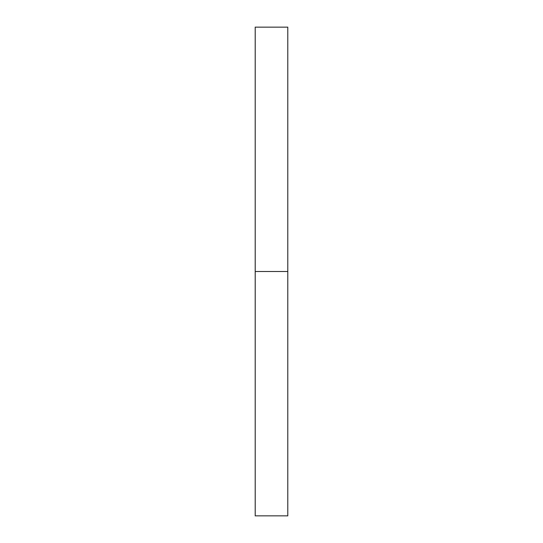 <?xml version="1.0" encoding="UTF-8"?>
<svg xmlns="http://www.w3.org/2000/svg" width="543" height="543" viewBox="0 0 543 543"><rect width="100%" height="100%" fill="white"/><g stroke="black" fill="none" stroke-linecap="round" stroke-linejoin="round"><path stroke-width="0.81" d="M255.21 515.85L255.21 27.15L255.21 515.85L287.79 515.85L287.79 271.5L255.21 271.5L287.79 271.5L287.79 27.15L287.79 515.85M255.21 27.15L287.79 27.15"/></g></svg>

